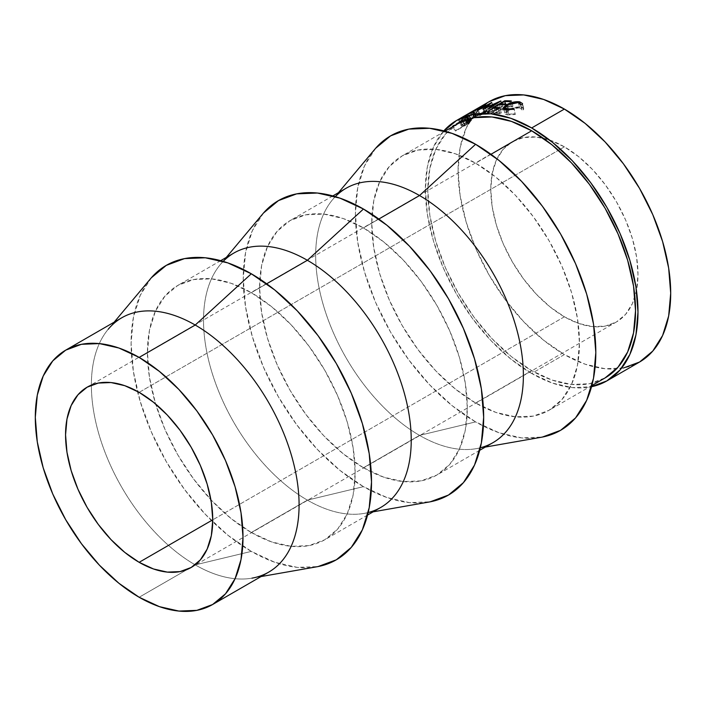 <?xml version="1.0" encoding="UTF-8"?>
<svg xmlns="http://www.w3.org/2000/svg" width="706" height="706" viewBox="0 0 706 706"><rect width="100%" height="100%" fill="white"/><g stroke="black" fill="none" stroke-linecap="round" stroke-linejoin="round"><path stroke-width="0.53" stroke-dasharray="3.53 2.65" d="M564.394 316.809L212.753 519.828L564.394 316.809L550.036 306.889L536.225 294.084L523.499 278.879L512.353 261.873L503.193 243.711L496.397 225.09L492.206 206.734L490.794 189.332L492.206 173.57L496.397 160.05L503.193 149.284L512.353 141.685A104.082 60.089 -120 0 0 496.397 225.09A104.082 60.089 -120 0 0 564.394 316.809A104.082 60.089 -120 0 0 616.435 321.962L605.28 326.093L592.555 326.604L578.752 323.472L564.394 316.809M564.394 146.839A104.082 60.089 -120 0 0 543.258 138.217A104.082 60.089 -120 0 0 512.353 141.685L523.499 137.555L536.225 137.052L550.036 140.185L564.394 146.839L578.752 156.767L592.555 169.572L605.28 184.769L616.435 201.775L625.587 219.945L632.391 238.557L636.574 256.922L637.986 274.316L636.574 290.078L632.391 303.606L625.587 314.373L616.435 321.962A104.082 60.089 -120 0 0 634.888 296.935A104.082 60.089 -120 0 0 564.394 146.839L558.437 150.281L564.394 146.839M139.153 392.351L558.437 150.281L139.153 392.351M261.008 576.573L251.945 578.161A146.874 84.799 60 0 1 195.227 564.879L187.646 569.265L195.227 564.879A146.874 84.799 -120 0 0 268.668 572.16M139.153 597.258L187.637 569.265L139.153 597.258M151.358 277.758L140.247 295.346L133.408 317.435L131.095 343.178L133.408 371.594L140.247 401.582L151.358 431.993L166.307 461.662L184.522 489.443L205.305 514.268L227.853 535.183L251.31 551.395L195.227 564.879L251.31 551.395A170.005 98.152 -120 0 0 316.95 566.768M368.179 512.538A146.874 84.799 60 0 1 364.093 513.412A146.874 84.799 60 0 1 307.384 500.13L251.31 532.509A146.874 84.799 60 0 1 155.355 403.082A146.874 84.799 60 0 1 177.868 285.383A146.874 84.799 60 0 1 251.31 292.663L266.674 283.786L251.31 292.663A146.874 84.799 60 0 1 347.255 422.091A146.874 84.799 60 0 1 324.742 539.781A146.874 84.799 60 0 1 251.31 532.509L307.384 500.13A146.874 84.799 -120 0 0 380.816 507.402M263.506 213.009L252.395 230.597L245.556 252.686L243.243 278.429L245.556 306.845L252.395 336.833L263.506 367.244L278.455 396.913L296.67 424.694L317.453 449.519L340.001 470.434L363.458 486.646L307.384 500.13L363.458 486.646A170.005 98.152 -120 0 0 429.098 502.019M480.327 447.789A146.874 84.799 60 0 1 476.241 448.663A146.874 84.799 60 0 1 419.532 435.381L363.458 467.76A146.874 84.799 60 0 1 267.503 338.333A146.874 84.799 60 0 1 290.016 220.634A146.874 84.799 60 0 1 363.458 227.914L378.822 219.036L363.458 227.914A146.874 84.799 60 0 1 459.403 357.342A146.874 84.799 60 0 1 436.89 475.032A146.874 84.799 60 0 1 363.458 467.76L419.532 435.381A146.874 84.799 -120 0 0 492.964 442.653M375.654 148.26L364.543 165.848L357.704 187.937L355.392 213.68L357.704 242.096L364.543 272.084L375.654 302.495L390.603 332.164L408.818 359.945L429.601 384.77L452.158 405.685L475.606 421.897L419.532 435.381L475.606 421.897A170.005 98.152 -120 0 0 541.246 437.27M490.979 154.287L475.606 163.165A146.874 84.799 60 0 1 571.56 292.593A146.874 84.799 60 0 1 549.039 410.283A146.874 84.799 60 0 1 475.606 403.011L531.68 370.632A146.874 84.799 -120 0 0 605.121 377.904L589.378 383.737L571.428 384.452L551.942 380.031L531.68 370.632L475.606 403.011A146.874 84.799 60 0 1 379.651 273.584A146.874 84.799 60 0 1 402.173 155.885A146.874 84.799 60 0 1 475.606 163.165L490.979 154.287M623.451 367.994L605.077 368.726L585.133 364.199L564.394 354.58A150.343 86.803 -120 0 1 466.172 222.099A150.343 86.803 -120 0 1 489.223 101.629L476.003 112.589L466.172 128.148L460.127 147.678L458.079 170.446L460.127 195.58L466.172 222.099L476.003 248.989L489.223 275.225L505.328 299.794L523.711 321.751L543.655 340.248L564.394 354.58L531.68 373.465L552.419 383.084L572.363 387.612L591.54 386.72A150.343 86.803 60 0 1 531.68 373.465L564.394 354.58A150.343 86.803 -120 0 0 616.479 368.911A150.343 86.803 -120 0 0 639.565 362.028M531.68 373.465A150.343 86.803 60 0 1 437.702 253.825A150.343 86.803 60 0 1 443.827 130.866L433.466 147.033L427.412 166.563L425.374 189.332L427.412 214.465L433.466 240.984L443.289 267.874L456.508 294.111L472.623 318.68L490.997 340.636L510.941 359.133L531.68 373.465M458.494 120.214L471.476 112.713A150.343 86.803 60 0 1 473.144 111.389L475.05 109.88L464.01 116.216A150.343 86.803 -120 0 0 463.021 116.852L465.836 115.66A150.343 86.803 -120 0 0 465.228 116.146L459.235 119.605A150.343 86.803 -120 0 0 458.494 120.214L461.653 125.033A144.562 83.467 60 0 1 462.368 124.45L459.235 119.605L465.228 116.146L468.36 120.991A144.562 83.467 60 0 1 468.943 120.523L465.836 115.66L463.021 116.852L466.013 121.794A144.562 83.467 60 0 1 466.966 121.185L464.01 116.216A150.343 86.803 -120 0 0 463.021 116.852L466.013 121.794L468.943 120.523L465.836 115.66A150.343 86.803 -120 0 0 465.228 116.146L468.36 120.991L462.368 124.45L459.235 119.605A150.343 86.803 -120 0 0 458.494 120.214L461.653 125.033L474.635 117.531L471.476 112.713L458.494 120.214M452.158 126.445L465.139 118.952A150.343 86.803 60 0 1 466.578 117.346L468.281 115.352L466.331 116.172L459.332 121.661A150.343 86.803 -120 0 0 458.803 122.244L452.811 125.703A150.343 86.803 -120 0 0 452.158 126.445L455.564 131.025A144.562 83.467 60 0 1 456.191 130.31L452.811 125.703L458.803 122.244L462.183 126.851A144.562 83.467 60 0 1 462.686 126.295L459.332 121.661L466.331 116.172C468.025 115.184 468.625 115.025 468.113 115.687L466.578 117.346L469.931 121.988L471.396 120.399L468.113 115.687L471.396 120.399C471.855 119.782 471.237 119.958 469.552 120.929L466.331 116.172L469.552 120.929L464.751 124.256L461.468 119.552L464.751 124.256L462.686 126.295L459.332 121.661A150.343 86.803 -120 0 0 458.803 122.244L462.183 126.851L456.191 130.31L452.811 125.703A150.343 86.803 -120 0 0 452.158 126.445L455.564 131.025L468.546 123.532L465.139 118.952L452.158 126.445M458.247 123.515L445.327 134.228L435.734 149.425L429.822 168.505L427.827 190.752L429.822 215.295L435.734 241.205L445.327 267.477L458.247 293.114L473.982 317.109L491.941 338.562L511.418 356.636L531.68 370.632A146.874 84.799 -120 0 1 435.734 241.205A146.874 84.799 -120 0 1 458.247 123.515M374.904 149.142A170.005 98.152 -120 0 0 369.918 288.189A170.005 98.152 -120 0 0 475.606 421.897L499.054 432.769L521.61 437.888L542.393 437.058M475.606 403.011L455.344 389.006L435.858 370.932L417.908 349.488L402.173 325.484L389.253 299.856L379.651 273.584L373.748 247.674L371.753 223.122L373.748 200.883L379.651 181.795L389.253 166.607L402.173 155.885L417.908 150.06L435.858 149.345L455.344 153.767L475.606 163.165L495.868 177.162L515.354 195.235L533.304 216.689L549.039 240.684L561.958 266.312L571.56 292.593L577.464 318.494L579.458 343.045L577.464 365.293L571.56 384.373L561.958 399.57L549.039 410.283L533.304 416.108L515.354 416.822L495.868 412.401L475.606 403.011M346.09 188.264A146.874 84.799 -120 0 0 323.577 305.954A146.874 84.799 -120 0 0 419.532 435.381A146.874 84.799 60 0 1 328.219 319.871A146.874 84.799 60 0 1 332.526 199.745A146.874 84.799 60 0 1 335.332 196.639M262.747 213.892A170.005 98.152 -120 0 0 257.761 352.947A170.005 98.152 -120 0 0 363.458 486.646L386.906 497.518L409.462 502.637L430.245 501.807M363.458 467.76L343.195 453.755L323.71 435.681L305.76 414.237L290.016 390.233L277.105 364.605L267.503 338.333L261.599 312.423L259.596 287.871L261.599 265.632L267.503 246.544L277.105 231.356L290.016 220.643L305.76 214.809L323.71 214.094L343.195 218.516L363.458 227.914L383.72 241.911L403.197 259.985L421.155 281.438L436.89 305.433L449.81 331.061L459.403 357.342L465.316 383.243L467.31 407.794L465.316 430.042L459.403 449.122L449.81 464.319L436.89 475.032L421.155 480.857L403.197 481.571L383.72 477.15L363.458 467.76M233.942 253.013A146.874 84.799 -120 0 0 211.429 370.703A146.874 84.799 -120 0 0 307.384 500.13A146.874 84.799 60 0 1 216.071 384.62A146.874 84.799 60 0 1 220.378 264.494A146.874 84.799 60 0 1 223.184 261.388M150.599 278.641A170.005 98.152 -120 0 0 145.612 417.696A170.005 98.152 -120 0 0 251.31 551.395L274.758 562.267L297.305 567.386L318.088 566.556M251.31 532.509L231.047 518.504L211.562 500.43L193.603 478.986L177.868 454.982L164.957 429.354L155.355 403.082L149.443 377.172L147.448 352.621L149.443 330.382L155.355 311.293L164.957 296.105L177.868 285.392L193.603 279.558L211.562 278.844L231.047 283.265L251.31 292.663L271.563 306.66L291.048 324.734L309.007 346.187L324.742 370.182L337.662 395.81L347.255 422.091L353.168 448.001L355.162 472.543L353.168 494.791L347.255 513.871L337.662 529.068L324.742 539.781L309.007 545.606L291.048 546.32L271.563 541.899L251.31 532.509M121.794 317.762A146.874 84.799 -120 0 0 99.281 435.452A146.874 84.799 -120 0 0 195.227 564.879A146.874 84.799 60 0 1 103.914 449.369A146.874 84.799 60 0 1 108.23 329.243L114.143 322.183M466.578 117.346A150.343 86.803 -120 0 0 465.139 118.952L468.546 123.532A144.562 83.467 60 0 1 469.931 121.988L466.578 117.346M471.396 120.399L469.931 121.988A144.562 83.467 -120 0 0 468.546 123.532L455.564 131.025A144.562 83.467 60 0 1 456.191 130.31L462.183 126.851A144.562 83.467 60 0 1 462.686 126.295L466.657 122.782L471.529 120.064L468.272 115.334M469.375 121.291L463.515 126.083L467.84 123.585A144.562 83.467 60 0 1 469.146 122.173L470.055 121.114L469.375 121.291M468.863 121.564L465.616 116.825L461.406 120.091L464.733 124.75L468.863 121.564C470.328 120.779 470.417 120.982 469.146 122.173L465.819 117.514A150.343 86.803 -120 0 0 464.46 118.979L467.84 123.585L463.515 126.083L464.733 124.75L461.406 120.091L460.135 121.476L463.515 126.083L460.135 121.476L464.46 118.979L467.84 123.585A144.562 83.467 60 0 1 469.146 122.173L465.819 117.514C467.187 116.216 467.116 115.987 465.616 116.825L468.863 121.564C470.328 120.779 470.417 120.982 469.146 122.173M465.819 117.514C467.187 116.216 467.116 115.987 465.616 116.825L466.781 116.402L465.819 117.514A150.343 86.803 -120 0 0 464.46 118.979L460.135 121.476L465.616 116.825M503.334 108.265L505.284 114.187L507.42 114.937L506.096 109.704L507.42 114.937L515.327 114.496L514.012 108.618L515.159 113.816L508.744 114.16L507.667 109.898L508.744 114.16L507.102 113.622L506.537 112.704L508.973 110.224L508.638 109.086L508.973 110.224L511.453 109.033L508.973 110.224L506.564 112.978L508.744 114.16L515.159 113.816L515.327 114.496L507.42 114.937L504.861 112.889L508.02 110.065C512.574 107.603 516.916 106.606 521.054 107.047L523.675 108.724L523.534 109.748L521.813 109.968L520.666 104.779L521.813 109.968L521.875 109.218L521.813 109.968L519.651 107.806L518.336 102.573L519.651 107.806L511.488 109.015L517.816 107.674L520.746 108.115L521.875 109.218L520.701 104.064M508.638 109.086L507.438 104.956L508.638 109.086M504.861 112.889L503.678 108.795L504.861 112.889L508.02 110.065L506.449 104.797L508.02 110.065L514.7 107.462L521.054 107.047L520.075 103.164L521.054 107.047L522.705 107.586L523.702 108.945L522.422 104.567L523.534 109.748L521.813 109.968M472.764 118.131L483.213 113.084L487.996 109.977L486.337 110.286L483.628 105.185L486.337 110.286L474.741 116.666L471.846 111.654L474.741 116.666L472.764 118.131C470.161 119.34 470.823 118.846 474.741 116.666L486.337 110.286C489.099 109.218 488.534 109.889 484.634 112.289L482.136 107.109L484.634 112.289L472.764 118.131L470.064 113.031L472.764 118.131L470.946 118.37M486.337 110.286L488.067 109.783L485.481 104.647M473.488 117.381L476.462 115.669M476.02 116.49L472.808 117.831L480.548 113.357L486.416 110.754L476.02 116.49M472.676 111.186L475.535 116.208C472.393 117.973 471.908 118.37 474.061 117.372L471.361 112.272L474.061 117.372L483.76 112.572L481.218 107.409L483.76 112.572C486.866 110.665 487.299 110.145 485.048 111.036L482.339 105.935L485.048 111.036L475.535 116.208L472.676 111.186M469.931 112.845L472.729 117.911L474.061 117.372M483.857 105.494L486.452 110.63L485.048 111.036M473.144 111.389L476.241 116.252L477.944 114.999L474.917 110.074L473.144 111.389A150.343 86.803 -120 0 0 471.476 112.713L474.635 117.531A144.562 83.467 60 0 1 476.241 116.252L473.144 111.389M474.917 110.074L477.944 114.999L475.209 109.818L473.408 110.798L476.365 115.766L473.408 110.798L466.781 114.954L469.225 118.837L466.781 114.954M477.944 114.999L476.241 116.252A144.562 83.467 -120 0 0 474.635 117.531L461.653 125.033A144.562 83.467 60 0 1 462.368 124.45L468.36 120.991A144.562 83.467 60 0 1 468.943 120.523L466.013 121.794A144.562 83.467 60 0 1 466.966 121.185L478.024 114.84L469.852 119.835L469.225 118.837L469.852 119.835L466.966 121.185L464.01 116.216M476.1 115.969L469.693 120.223L474.017 117.717A144.562 83.467 60 0 1 475.544 116.552L476.1 115.969M475.597 116.261L472.605 111.31L468.087 114.195L471.158 119.085L475.597 116.261C477.053 115.413 477.035 115.51 475.544 116.552L472.473 111.663A150.343 86.803 -120 0 0 470.884 112.881L474.017 117.717L469.693 120.223L471.158 119.085L468.087 114.195L466.56 115.378L469.693 120.223L466.56 115.378L470.884 112.881L474.017 117.717A144.562 83.467 60 0 1 475.544 116.552L472.473 111.663C474.026 110.586 474.07 110.471 472.605 111.31L475.597 116.261C477.053 115.413 477.035 115.51 475.544 116.552M472.473 111.663C474.026 110.586 474.07 110.471 472.605 111.31L473.647 110.78L472.473 111.663A150.343 86.803 -120 0 0 470.884 112.881L466.56 115.378L472.605 111.31M490.908 109.686L488.543 104.462L490.908 109.686L480.574 115.334L478.174 110.127L480.574 115.334L490.908 109.686L485.287 114.319L490.908 109.686M483.072 109.077L485.287 114.319A144.562 83.467 60 0 1 485.507 114.284L483.292 109.042L485.507 114.284L498.692 108.397L485.507 114.284A144.562 83.467 60 0 0 485.287 114.319L483.072 109.077M496.636 103.129L498.692 108.397L496.636 103.129M488.375 108.433L490.388 113.71L498.692 108.397L490.388 113.71A144.562 83.467 60 0 1 491.367 113.64L489.39 108.362L491.367 113.64L502.901 106.244L491.367 113.64A144.562 83.467 60 0 0 490.388 113.71L488.375 108.433M500.872 100.976L502.901 106.244L500.872 100.976M500.73 100.993L502.76 106.262A144.562 83.467 60 0 1 502.901 106.244A144.562 83.467 -120 0 0 502.76 106.262L500.73 100.993M485.507 107.709L487.722 112.96L502.76 106.262L487.722 112.96L485.507 107.709M491.729 102.485L494.112 107.691L487.722 112.96L494.112 107.691L491.729 102.485M491.588 102.52L493.979 107.727A144.562 83.467 60 0 1 494.112 107.691A144.562 83.467 -120 0 0 493.979 107.727L491.588 102.52M477.23 110.383L479.665 115.581L493.979 107.727L479.665 115.581A144.562 83.467 60 0 1 480.574 115.334A144.562 83.467 60 0 0 479.665 115.581L477.23 110.383M511.338 100.958L512.962 106.227L511.629 107.003L510.006 101.726L511.629 107.003L512.962 106.227L511.338 100.958M504.428 101.532L506.273 106.809A144.562 83.467 60 0 1 511.629 107.003A144.562 83.467 60 0 0 506.273 106.809L502.275 109.112L500.704 104.612L502.275 109.112A144.562 83.467 60 0 1 507.64 109.306L506.008 104.038L507.64 109.306L506.308 110.074L504.675 104.806L506.308 110.074L507.64 109.306A144.562 83.467 -120 0 0 502.275 109.112L506.273 106.809L504.428 101.532M499.107 104.603L500.951 109.88A144.562 83.467 60 0 1 506.308 110.074A144.562 83.467 60 0 0 500.951 109.88L495.956 112.766L494.385 108.265L495.956 112.766A144.562 83.467 60 0 1 501.313 112.96L499.68 107.683L501.313 112.96L499.98 113.728L498.357 108.45L499.98 113.728L501.313 112.96A144.562 83.467 -120 0 0 495.956 112.766L500.951 109.88L499.107 104.603M491.738 108.274L493.626 113.551A144.562 83.467 60 0 1 499.98 113.728A144.562 83.467 60 0 0 493.626 113.551L506.608 106.05L504.993 101.532L506.608 106.05A144.562 83.467 60 0 1 512.962 106.227A144.562 83.467 -120 0 0 506.608 106.05L493.626 113.551L491.738 108.274M87.112 387.197L512.353 141.685M367.552 515.062L324.742 539.781M373.165 511.824L364.093 513.412M479.701 450.313L436.89 475.032M485.313 447.075L476.241 448.663M591.849 385.564L549.039 410.283M444.974 131.175L402.173 155.885M338.439 192.685L332.526 199.745M332.826 195.924L290.016 220.634M226.291 257.434L220.378 264.494M220.678 260.673L177.868 285.383M191.194 567.474L616.435 321.962M466.772 116.349L470.055 121.079M506.564 112.978L505.637 109.606M523.675 108.724L522.528 103.588M471.176 118.776L468.352 113.728M473.673 110.745L476.682 115.687"/><path stroke-width="1.06" d="M139.153 562.32A104.082 60.089 60 0 1 71.156 470.602A104.082 60.089 60 0 1 87.112 387.197A104.082 60.089 60 0 1 139.153 392.351L124.794 385.688L110.992 382.555L98.266 383.067L87.112 387.197L77.96 394.786L71.156 405.553L66.973 419.082L65.561 434.843L66.973 452.237L71.156 470.602L77.96 489.214L87.112 507.385L98.266 524.39L110.992 539.587L124.794 552.392L139.153 562.32L153.511 568.974L167.322 572.107L180.048 571.604L191.194 567.474L200.354 559.876L207.149 549.109L211.341 535.589L212.753 519.828L139.153 562.32L212.753 519.828L211.341 502.425L207.149 484.069L200.354 465.448L191.194 447.286L180.048 430.281L167.322 415.075L153.511 402.27L139.153 392.351A104.082 60.089 60 0 1 207.149 484.069A104.082 60.089 60 0 1 191.194 567.474A104.082 60.089 60 0 1 139.153 562.32M212.594 604.53L196.85 610.355L178.9 611.069L159.415 606.648L139.153 597.258L118.89 583.253L99.414 565.179L81.455 543.735L65.72 519.731L52.8 494.103L43.207 467.831L37.294 441.921L35.3 417.37L37.294 395.131L43.207 376.042L52.8 360.854L65.72 350.141L81.455 344.307L99.414 343.593L118.89 348.014L139.153 357.412L159.415 371.409L178.9 389.483L196.85 410.936L212.594 434.931L225.505 460.559L235.107 486.84L241.02 512.75L243.014 537.292L241.02 559.54L235.107 578.62L225.505 593.817L212.594 604.53L268.668 572.16A146.874 84.799 -120 0 0 291.181 454.461A146.874 84.799 -120 0 0 195.227 325.034L139.153 357.412A146.874 84.799 60 0 1 235.107 486.84A146.874 84.799 60 0 1 212.594 604.53A146.874 84.799 60 0 1 139.153 597.258A146.874 84.799 60 0 1 43.207 467.831A146.874 84.799 60 0 1 65.72 350.141A146.874 84.799 60 0 1 139.153 357.412L195.227 325.034A146.874 84.799 60 0 1 294.781 468.281A146.874 84.799 60 0 1 251.945 578.161M261.008 576.573L316.95 566.768A170.005 98.152 -120 0 0 366.538 439.573A170.005 98.152 -120 0 0 251.31 273.778L195.227 325.034L251.31 273.778L227.853 262.906L205.305 257.787L184.522 258.608L166.307 265.359L151.358 277.758M367.552 515.062L380.816 507.402A146.874 84.799 -120 0 0 403.329 389.712A146.874 84.799 -120 0 0 307.384 260.285L266.674 283.786L307.384 260.285A146.874 84.799 60 0 1 406.197 400.373A146.874 84.799 60 0 1 368.179 512.538M373.165 511.824L429.098 502.019A170.005 98.152 -120 0 0 478.686 374.824A170.005 98.152 -120 0 0 363.458 209.029L307.384 260.285L363.458 209.029L340.001 198.157L317.453 193.029L296.67 193.859L278.455 200.61L263.506 213.009M479.701 450.313L492.964 442.653A146.874 84.799 -120 0 0 515.477 324.963A146.874 84.799 -120 0 0 419.532 195.536L378.822 219.036L419.532 195.536A146.874 84.799 60 0 1 518.354 335.624A146.874 84.799 60 0 1 480.327 447.789M485.313 447.075L541.246 437.27A170.005 98.152 -120 0 0 590.834 310.075A170.005 98.152 -120 0 0 475.606 144.28L419.532 195.536L475.606 144.28L452.158 133.408L429.601 128.28L408.818 129.11L390.603 135.861L375.654 148.26M458.247 123.515A146.874 84.799 -120 0 1 531.68 130.786L551.942 144.792L571.428 162.865L589.378 184.31L605.121 208.314L618.032 233.942L627.634 260.214L633.538 286.124L635.532 310.675L633.538 332.914L627.634 352.003L618.032 367.191L605.121 377.904A146.874 84.799 -120 0 0 627.634 260.214A146.874 84.799 -120 0 0 531.68 130.786L490.979 154.287L531.68 130.786L511.418 121.397L491.941 116.975L473.982 117.69L458.238 123.515L444.974 131.175M623.451 367.994L639.565 362.028A150.343 86.803 -120 0 0 662.607 241.558A150.343 86.803 -120 0 0 564.394 109.068L531.68 127.954A150.343 86.803 60 0 1 629.893 260.443A150.343 86.803 60 0 1 606.851 380.913A150.343 86.803 60 0 1 591.54 386.72M443.827 130.866A150.343 86.803 60 0 1 456.508 120.505A150.343 86.803 60 0 1 531.68 127.954L552.419 142.285L572.363 160.791L590.745 182.739L606.851 207.308L620.071 233.545L629.893 260.443L635.947 286.963L637.986 312.087L635.947 334.856L629.893 354.394L620.071 369.944L606.851 380.913L639.565 362.028L652.785 351.058L662.607 335.509L668.661 315.97L670.7 293.202L668.661 268.077L662.607 241.558L652.785 214.659L639.565 188.423L623.451 163.854L605.077 141.906L585.133 123.4L564.394 109.068L543.655 99.458L523.711 94.931L505.328 95.663L489.223 101.629L473.567 110.665L484.537 104.806L485.428 104.823L482.136 107.109L468.599 113.657L473.567 110.665M443.289 131.475L456.508 120.514L472.623 114.549L490.997 113.816L510.941 118.343L531.68 127.954L564.394 109.068A150.343 86.803 -120 0 0 489.223 101.629M491.738 108.274L504.728 100.773A150.343 86.803 60 0 1 511.338 100.958L510.006 101.726A150.343 86.803 -120 0 0 504.428 101.532L500.439 103.835A150.343 86.803 60 0 1 506.008 104.038L504.675 104.806A150.343 86.803 -120 0 0 499.107 104.603L494.112 107.488A150.343 86.803 60 0 1 499.68 107.683L498.357 108.45A150.343 86.803 -120 0 0 491.738 108.274A150.343 86.803 -120 0 1 498.357 108.45L499.68 107.683A150.343 86.803 -120 0 0 494.112 107.488L499.107 104.603A150.343 86.803 -120 0 1 504.675 104.806L506.008 104.038A150.343 86.803 -120 0 0 500.439 103.835L504.428 101.532A150.343 86.803 -120 0 1 510.006 101.726L511.338 100.958A150.343 86.803 -120 0 0 504.728 100.773L491.738 108.274M496.636 103.129L483.292 109.042A150.343 86.803 -120 0 0 483.072 109.077L488.543 104.462L478.174 110.127A150.343 86.803 -120 0 0 477.23 110.383L491.588 102.52A150.343 86.803 60 0 1 491.729 102.485L485.507 107.709L500.73 100.993A150.343 86.803 60 0 1 500.872 100.976L489.39 108.362A150.343 86.803 -120 0 0 488.375 108.433L496.636 103.129L496.812 103.588L496.636 103.129L488.375 108.433A150.343 86.803 -120 0 1 489.39 108.362L500.872 100.976A150.343 86.803 -120 0 0 500.73 100.993L485.622 107.983L491.729 102.485A150.343 86.803 -120 0 0 491.588 102.52L477.23 110.383A150.343 86.803 -120 0 1 478.174 110.127L488.543 104.462L483.072 109.077A150.343 86.803 -120 0 1 483.292 109.042L496.636 103.129M456.508 120.505L470.593 112.378M522.537 103.623L522.422 104.567L520.666 104.779L519.475 102.891L515.892 102.449L512.988 102.864L506.423 105.609L505.072 107.453L505.708 108.371L508.805 109.095L514.012 108.618L514.215 109.306L506.096 109.704L503.855 108.936L503.352 107.63L506.449 104.797L513.209 102.202L519.731 101.823L522.528 103.588M606.851 380.913L590.745 386.879M542.393 437.058L560.608 430.316L575.558 417.908L586.668 400.328L593.508 378.24L595.82 352.488L593.508 324.072L586.668 294.084L575.558 263.673L560.608 234.013L542.393 206.231L521.61 181.407L499.054 160.483L475.606 144.28A170.005 98.152 -120 0 0 374.904 149.142L338.439 192.685M335.332 196.639A146.874 84.799 60 0 1 419.532 195.536A146.874 84.799 -120 0 0 346.09 188.264L332.826 195.924M430.245 501.807L448.46 495.065L463.41 482.657L474.52 465.077L481.36 442.989L483.663 417.237L481.36 388.821L474.52 358.833L463.41 328.422L448.46 298.762L430.245 270.98L409.462 246.156L386.906 225.232L363.458 209.029A170.005 98.152 -120 0 0 262.747 213.892L226.291 257.434M223.184 261.388A146.874 84.799 60 0 1 307.384 260.285A146.874 84.799 -120 0 0 233.942 253.013L220.678 260.673M318.088 566.556L336.303 559.814L351.261 547.406L362.363 529.827L369.203 507.738L371.515 481.986L369.203 453.57L362.363 423.582L351.261 393.171L336.303 363.511L318.088 335.729L297.305 310.905L274.758 289.981L251.31 273.778A170.005 98.152 -120 0 0 150.599 278.641L114.143 322.183M108.23 329.243A146.874 84.799 60 0 1 195.227 325.034A146.874 84.799 -120 0 0 121.794 317.762L65.72 350.141M503.352 107.63L503.678 108.795L503.352 107.63L506.096 109.704L514.215 109.306L514.012 108.618L514.162 109.315L514.012 108.618L507.42 108.936L507.667 109.898L507.42 108.936L504.975 107.674L507.438 104.956L518.336 102.573L520.666 104.779L522.422 104.567L522.528 103.561L519.731 101.823C515.442 101.311 511.02 102.308 506.449 104.797L503.334 108.265M520.86 104.753L520.701 104.064L520.666 104.779M506.652 105.459L506.449 104.797L506.652 105.459M520.075 103.164L519.731 101.823L520.075 103.164M470.064 113.031L482.136 107.109C486.09 104.673 486.584 104.029 483.628 105.185L471.846 111.654C467.866 113.869 467.275 114.328 470.064 113.031L468.343 113.737M485.499 104.638L483.628 105.185M471.361 112.272L483.831 105.6L480.318 106.915L471.361 112.272C469.058 113.331 469.499 112.969 472.676 111.186L482.339 105.935C484.678 105.009 484.307 105.503 481.218 107.409L470.037 113.039M482.339 105.935L483.839 105.503M464.01 116.216L466.781 114.954M488.746 104.929L488.543 104.462L488.746 104.929M500.704 104.612L500.439 103.835L500.704 104.612M494.385 108.265L494.112 107.488L494.385 108.265M504.993 101.532L504.728 100.773L504.993 101.532M605.121 377.904L591.849 385.564M505.637 109.606L505.108 107.683"/></g></svg>
